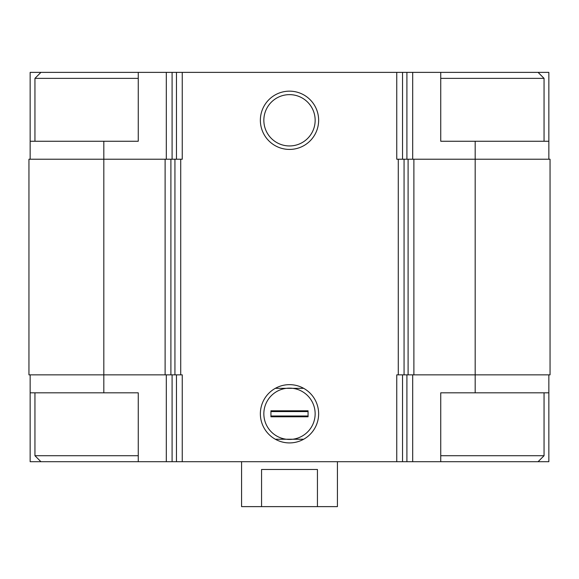 <?xml version="1.0" encoding="UTF-8"?>
<svg xmlns="http://www.w3.org/2000/svg" width="579" height="579" viewBox="0 0 579 579"><rect width="100%" height="100%" fill="white"/><g stroke="black" fill="none" stroke-linecap="round" stroke-linejoin="round"><path stroke-width="0.87" d="M138.258 72.375L30.151 72.375L30.151 141.254L138.258 141.254L138.258 72.375L172.093 72.375L172.093 159.225M103.822 141.254L103.822 159.225L165.109 159.225L165.109 374.852L103.822 374.852L103.822 392.823L138.258 392.823L138.258 461.702L440.742 461.702L440.742 392.823L548.849 392.823L548.849 461.702L538.072 461.702L544.057 455.716L544.057 392.823M138.258 461.702L30.151 461.702L30.151 374.852M548.849 159.225L548.849 72.375L538.072 72.375L544.057 78.368L440.742 78.368M172.093 72.375L440.742 72.375L440.742 141.254L475.178 141.254L475.178 159.225L413.891 159.225L413.891 374.852L475.178 374.852L475.178 392.823M548.849 374.852L548.849 392.823M103.822 392.823L30.151 392.823M413.891 159.225L396.76 159.225L396.76 72.375M550.05 159.225L475.178 159.225L475.178 374.852L550.05 374.852L550.05 159.225M182.24 72.375L182.24 159.225L170.899 159.225L170.899 374.852L182.24 374.852L182.24 461.702M103.822 159.225L28.95 159.225L28.95 374.852L103.822 374.852L103.822 159.225M165.109 159.225L170.899 159.225M289.5 91.156A29.131 29.131 0 0 0 264.27 134.856A29.131 29.131 0 0 0 314.73 134.856A29.131 29.131 0 0 0 289.5 91.156M289.5 384.651A29.131 29.131 0 0 0 264.27 428.351A29.131 29.131 0 0 0 314.73 428.351A29.131 29.131 0 0 0 289.5 384.651M408.101 159.225L408.101 374.852L396.76 374.852L396.76 461.702M408.101 374.852L413.891 374.852M165.109 374.852L170.899 374.852M548.849 141.254L475.178 141.254M30.151 141.254L30.151 159.225M289.5 388.133A25.657 25.657 0 0 0 263.843 413.782A25.657 25.657 0 0 0 292.677 439.244A25.657 25.657 0 0 0 292.677 388.328A25.657 25.657 0 0 0 289.5 388.133M289.5 94.638A25.657 25.657 0 0 0 267.281 133.119A25.657 25.657 0 0 0 311.719 133.119A25.657 25.657 0 0 0 289.5 94.638M440.742 461.702L538.072 461.702M440.742 455.716L544.057 455.716M544.057 141.254L544.057 78.368M440.742 72.375L538.072 72.375M40.928 461.702L34.943 455.716L138.258 455.716M34.943 141.254L34.943 78.368L138.258 78.368M241.581 461.702L241.581 506.625L337.419 506.625L337.419 461.702M261.563 506.625L261.563 469.489L317.437 469.489L317.437 506.625M303.671 388.328L275.329 388.328M275.329 439.244L303.671 439.244M270.929 416.779L270.929 410.793L308.071 410.793L308.071 416.779L270.929 416.779M270.929 411.575L308.071 411.575M270.929 415.997L308.071 415.997M412.689 374.852L412.689 461.702M166.311 374.852L166.311 461.702M406.907 374.852L406.907 461.702M402.543 374.852L402.543 461.702M398.28 159.225L398.28 374.852M180.72 159.225L180.72 374.852M176.457 374.852L176.457 461.702M172.093 374.852L172.093 461.702M404.062 159.225L404.062 374.852M174.938 159.225L174.938 374.852M412.689 72.375L412.689 159.225M406.907 72.375L406.907 159.225M402.543 72.375L402.543 159.225M176.457 72.375L176.457 159.225M166.311 72.375L166.311 159.225M34.943 455.716L34.943 392.823M40.928 72.375L34.943 78.368"/></g></svg>
